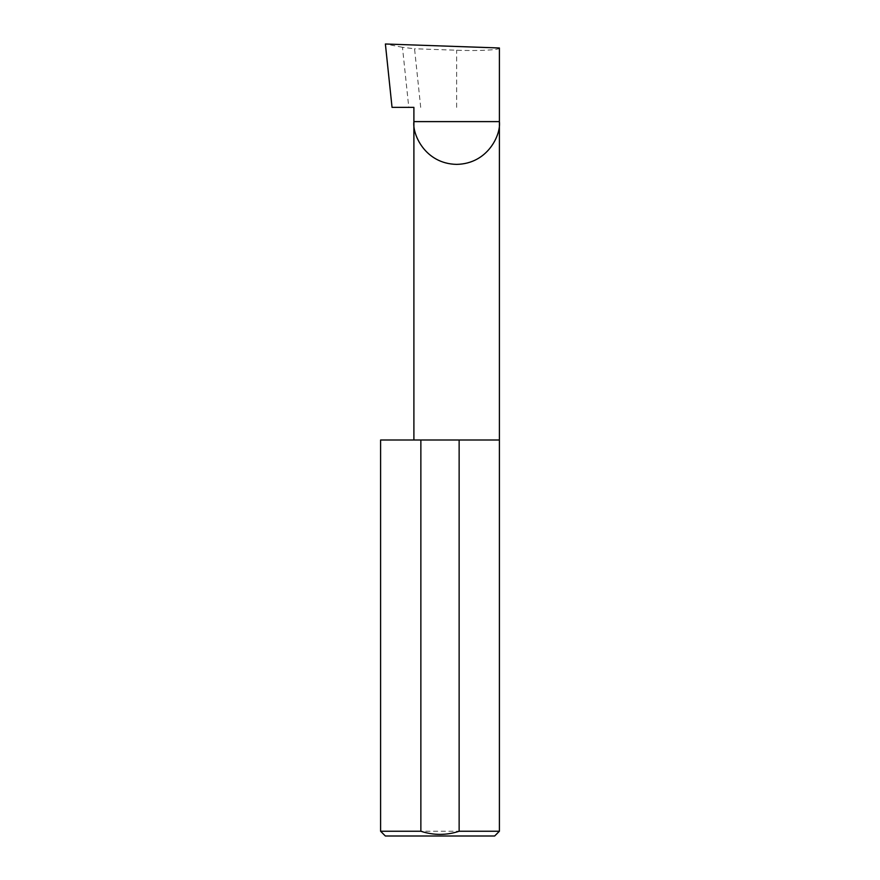 <?xml version="1.0" encoding="UTF-8"?>
<svg xmlns="http://www.w3.org/2000/svg" width="880" height="880" viewBox="0 0 880 880"><rect width="100%" height="100%" fill="white"/><g stroke="black" fill="none" stroke-linecap="round" stroke-linejoin="round"><path stroke-width="0.66" stroke-dasharray="4.4 3.3" d="M499.4 440L380.6 440M499.4 831.248L380.6 831.248M413.897 107.36L392.04 107.36M420.695 107.36L414.546 48.763L402.468 47.3L408.782 107.36M402.468 47.3L385.385 44M499.4 47.982C501.314 49.896 477.796 51.139 456.643 50.226L414.546 48.763M385.352 836L494.648 836M456.643 107.36L456.643 50.226"/><path stroke-width="1.32" d="M413.897 440L413.897 121.616L499.4 121.616L499.4 47.982L385.385 44L392.04 107.36L413.897 107.36L413.897 121.616C412.181 134.123 425.007 163.79 456.643 164.373C488.29 163.79 501.116 134.123 499.4 121.616L499.4 831.248L494.648 836L385.352 836L380.6 831.248L420.86 831.248C433.664 835.428 446.424 835.428 459.14 831.248L499.4 831.248M459.14 831.248L459.14 440L499.4 440M380.6 831.248L380.6 440L420.86 440L420.86 831.248M459.14 440L420.86 440"/></g></svg>
